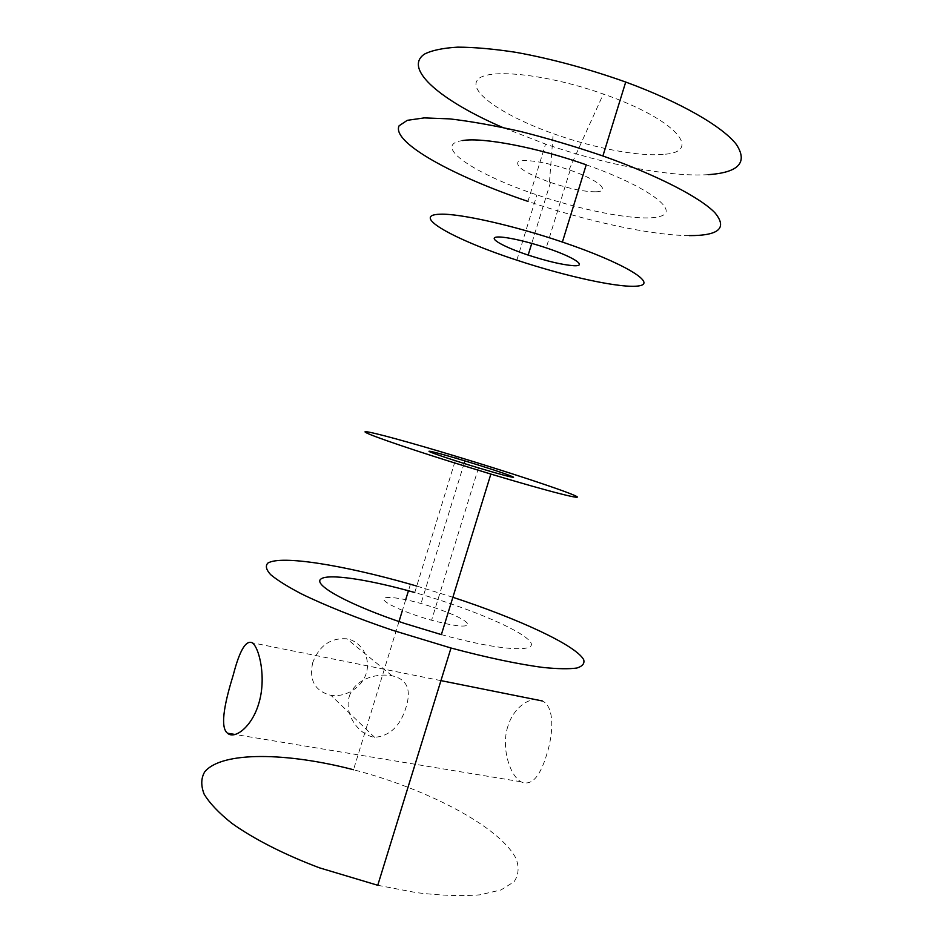 <?xml version="1.0" encoding="UTF-8"?>
<svg xmlns="http://www.w3.org/2000/svg" width="943" height="943" viewBox="0 0 943 943"><rect width="100%" height="100%" fill="white"/><g stroke="black" fill="none" stroke-linecap="round" stroke-linejoin="round"><path stroke-width="0.71" stroke-dasharray="4.71 3.54" d="M312.746 662.587C308.88 679.891 314.703 690.747 330.203 695.168L330.934 695.286C345.338 697.631 362.136 687.647 366.403 672.819C370.799 657.943 361.558 641.829 347.389 638.894L346.824 638.788C330.592 637.704 319.229 645.637 312.746 662.587M349.264 696.535C354.497 679.314 376.092 672.807 392.064 675.801C406.716 679.007 411.466 689.227 406.303 706.448C400.634 725.733 390.072 736.023 374.619 737.332L373.852 737.214C357.869 734.114 343.959 713.674 349.264 696.535M433.556 607.339C454.585 614.53 466.09 620.211 468.093 624.396C466.443 627.578 454.267 626.187 431.576 620.235C408.272 613.787 385.675 603.991 383.907 599.783C381.797 595.469 399.419 597.39 421.049 603.508L433.556 607.339M452.876 597.284L416.747 586.074M441.371 634.615C502.737 651.566 541.636 652.886 529.07 640.415C517.424 628.156 465.524 606.891 414.767 592.522L456.553 456.459M377.754 885.277L416.37 892.644C440.617 895.567 461.728 896.298 479.728 894.86L500.957 889.98L514.041 881.776C518.733 874.904 519.345 867.041 515.88 858.213C499.13 826.221 426.425 788.678 353.507 769.736L398.995 621.543M507.888 726.251C500.816 747.823 510.01 775.476 520.842 781.747C531.098 786.391 539.655 777.551 546.516 755.19C553.895 732.452 554.425 706.378 542.343 700.967C531.557 695.168 513.794 706.578 507.888 726.251M708.24 174.655C669.047 177.19 603.933 164.33 545.549 144.079L502.478 127.376M689.215 235.62C650.965 235.373 586.381 221.181 527.962 201.389L545.549 144.079M586.216 164.801C647.157 186.148 679.467 210.313 660.996 216.124C643.421 222.277 587.418 212.104 536.897 194.895C475.248 174.455 430.385 144.998 462.636 140.542M663.153 154.357C638.328 156.738 592.958 147.898 553.187 133.623C505.165 116.602 468.53 92.461 477.241 80.296C485.032 67.825 545.184 73.401 603.331 94.029C676.862 119.525 703.525 152.401 663.153 154.357M596.117 191.771C611.488 191.453 598.357 179.818 570.138 170.188L569.053 169.811C546.174 161.948 522.163 158.412 517.99 162.019C515.715 166.817 526.206 173.512 549.474 182.105L550.488 182.459C569.548 188.789 584.754 191.9 596.117 191.771M374.619 737.332L330.934 695.286M392.064 675.801L346.824 638.788M410.441 584.247L408.449 590.766M405.702 599.689L402.425 610.392M440.935 680.622L252.241 642.784M520.842 781.747L235.055 734.467M478.478 467.893L431.576 620.235M464.097 463.473L421.049 603.508M549.474 182.105L553.187 133.623M569.053 169.811L603.331 94.029M516.847 260.162L536.897 194.895M570.138 170.188L546.221 247.868M550.488 182.459L531.758 243.388"/><path stroke-width="1.41" d="M416.747 586.074L410.441 584.247C344.077 565.305 281.191 554.861 267.859 563.101C265.231 565.824 266.138 569.666 270.617 574.617C277.254 580.169 287.544 586.605 301.512 593.913C324.887 605.335 356.548 618.03 392.406 630.23L451.002 648.018C486.718 657.577 518.78 664.296 543.144 667.467C557.867 668.952 569.112 669.129 576.892 668.021C582.597 666.23 584.837 663.412 583.634 659.57C575.407 644.941 517.719 618.596 452.876 597.284M414.767 592.522C368.725 579.45 326.962 573.038 320.573 579.297C313.665 585.367 349.747 605.194 404.606 623.441L441.371 634.615L490.867 474.07C552.091 492.505 588.762 501.558 574.193 495.287C560.531 489.287 507.24 471.783 456.553 456.459C410.582 442.538 370.08 431.411 365.471 431.705C360.344 431.835 398.535 445.402 453.96 462.742L490.867 474.07M353.507 769.736C287.037 752.396 221.746 751.088 204.702 771.869C200.989 778.175 200.812 785.613 204.148 794.171C209.652 803.271 218.882 812.984 231.813 823.298C253.726 838.94 284.244 854.558 319.5 867.843L377.754 885.277L451.002 648.018M233.31 674.811C239.593 650.517 245.899 639.837 252.241 642.784C259.372 647.582 266.669 678.382 258.653 703.867C251.828 726.97 234.607 739.76 227.499 733.206C219.047 726.735 225.907 698.822 233.31 674.811M477.453 464.758C498.717 471.453 510.764 475.602 513.57 477.217C512.744 477.724 501.039 474.612 478.478 467.893C455.233 460.891 431.906 453.111 429.313 451.556C426.366 449.894 443.293 454.361 464.887 460.903L477.453 464.758M440.204 214.226C459.335 213.318 513.428 225.365 562.393 242.056C623.417 262.673 656.811 283.041 639.33 285.812C622.734 288.912 567.403 276.912 516.847 260.162C455.186 240.147 409.168 214.886 440.204 214.226M573.297 265.678C588.208 266.739 574.452 257.215 546.221 247.868C523.059 240.052 498.647 235.243 494.863 237.553C490.714 239.746 506.603 247.938 528.163 255.082C547.223 261.27 562.264 264.806 573.297 265.678M502.478 127.376C442.161 101.325 402.578 69.039 424.433 54.116C431.87 50.344 442.951 48.022 457.673 47.15C474.376 47.209 493.826 48.942 516.045 52.348C551.738 58.867 588.291 68.768 625.716 82.041C680.752 102.245 722.798 126.739 736.389 144.479C748.07 162.491 738.687 172.557 708.24 174.655M527.962 201.389C454.137 176.577 391.133 142.393 399.089 125.796L407.27 120.327L424.279 117.899L449.728 118.877C470.581 121.293 494.25 125.513 520.76 131.537C548.178 138.503 575.56 146.648 602.895 155.972C658.002 175.504 700.649 197.747 715.006 212.87C727.536 228.112 718.931 235.703 689.215 235.62M462.636 140.542C482.592 137.1 537.321 147.462 586.216 164.801L562.393 242.056M408.449 590.766L405.702 599.689M402.425 610.392L398.995 621.543M542.355 700.967L440.935 680.622M235.055 734.467L227.511 733.218M464.887 460.903L464.097 463.473M602.895 155.972L625.716 82.041M531.758 243.388L528.163 255.082"/></g></svg>
